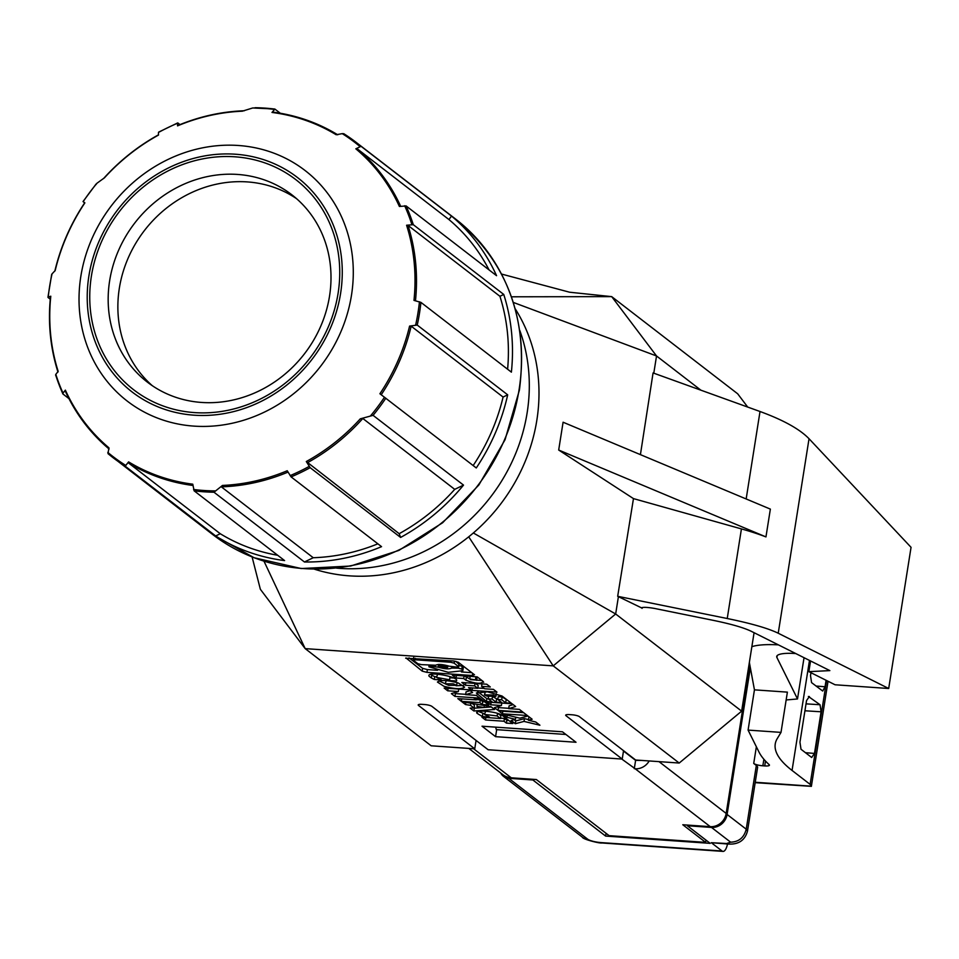 <?xml version="1.0" encoding="UTF-8"?>
<svg xmlns="http://www.w3.org/2000/svg" width="959" height="959" viewBox="0 0 959 959"><rect width="100%" height="100%" fill="white"/><g stroke="black" fill="none" stroke-linecap="round" stroke-linejoin="round"><path stroke-width="1.44" d="M304.447 561.986A199.076 180.28 -52.4 0 0 381.55 546.654L291.092 476.887L287.232 470.749A193.898 175.593 127.6 0 1 222.488 485.434L221.337 486.848L313.245 557.73L304.447 561.986L213.989 492.219A199.076 180.28 127.6 0 1 194.126 490.828L192.783 484.187A193.898 175.593 127.6 0 1 128.59 461.878L125.209 466.194A199.076 180.28 127.6 0 1 112.946 457.599A199.076 180.28 127.6 0 1 107.983 453.619L212.49 534.367A199.076 180.28 -52.4 0 0 449.951 515.834A199.076 180.28 -52.4 0 0 519.095 389.594A199.076 180.28 -52.4 0 0 455.645 219.096L356.101 142.328A199.076 180.28 127.6 0 1 361.063 146.307L355.825 148.813L357.024 148.657L448.932 219.551A194.749 176.36 127.6 0 1 489.042 269.899M306.305 461.531L399.172 533.683L400.61 537.436A199.076 180.28 -52.4 0 0 440.864 508.821A199.076 180.28 -52.4 0 0 463.521 485.11L373.075 415.343L360.296 418.831A193.898 175.593 127.6 0 1 345.264 433.792A193.898 175.593 127.6 0 1 306.305 461.531L310.165 467.68A199.076 180.28 127.6 0 1 291.092 476.887M280.268 113.222L274.921 109.098L271.996 112.443A193.898 175.593 127.6 0 1 336.189 134.751L342.255 133.637A198.225 179.513 127.6 0 1 359.877 146.451M343.837 133.733L356.101 142.328A199.076 180.28 127.6 0 0 343.837 133.733L342.255 133.637M108.727 448.692A194.749 176.36 127.6 0 1 65.32 391.032L65.38 390.145L63.006 393.106A198.225 179.513 127.6 0 1 55.814 374.346L58.175 371.385A193.898 175.593 127.6 0 1 50.791 296.223L48.226 297.062A198.225 179.513 127.6 0 1 52.026 273.89L55.19 270.546A193.898 175.593 127.6 0 1 84.871 202.876L83.169 201.666A198.225 179.513 127.6 0 1 96.955 183.253L104.471 177.799A193.898 175.593 127.6 0 1 119.503 162.826A193.898 175.593 127.6 0 1 158.475 135.087L158.487 132.45A198.225 179.513 127.6 0 1 177.559 123.243L177.547 125.869A193.898 175.593 127.6 0 1 242.291 111.196L252.72 107.971A198.225 179.513 127.6 0 1 274.106 109.386L274.921 109.098M50.264 299.196L48.118 297.542M95.984 184.584L96.955 183.253L95.984 184.584M252.72 107.971L274.706 109.002M420.929 302.385L511.387 372.152A199.076 180.28 -52.4 0 0 503.751 294.449L413.293 224.682L406.592 225.245A193.898 175.593 127.6 0 1 413.976 300.395L420.929 302.385A199.076 180.28 127.6 0 1 417.237 325.065L409.589 326.084L411.171 326.168L503.079 397.062A194.749 176.36 127.6 0 1 473.159 465.559M409.589 326.084A193.898 175.593 127.6 0 1 379.908 393.753L476.275 467.956A199.076 180.28 -52.4 0 0 507.683 394.832L417.237 325.065M179.992 124.61L177.954 123.028M355.825 148.813A193.898 175.593 127.6 0 1 399.4 206.485L406.101 205.933L496.558 275.689A199.076 180.28 -52.4 0 0 451.521 216.075L361.063 146.307M55.814 374.346L55.754 375.233L55.814 374.346M400.61 537.436L310.165 467.68M68.916 398.596L62.946 393.993L63.006 393.106L62.946 393.993M65.32 391.032L65.38 390.145A193.898 175.593 127.6 0 0 108.942 447.817L107.983 453.619M272.812 112.155L271.996 112.443L272.812 112.155A194.749 176.36 127.6 0 1 337.292 134.548M451.521 216.075L448.932 219.551M360.296 418.831L362.814 418.472L454.722 489.366A194.749 176.36 127.6 0 1 399.172 533.683M454.722 489.366L463.521 485.11M406.592 225.245L408.019 225.413L499.927 296.295L503.751 294.449M499.927 296.295A194.749 176.36 127.6 0 1 507.611 369.239M192.975 485.482A194.749 176.36 127.6 0 1 128.362 462.849L220.27 533.731A194.749 176.36 127.6 0 0 277.69 555.273M296.559 198.669A118.293 107.12 -52.4 0 0 254.962 182.725A118.293 107.12 -52.4 0 0 131.371 251.234A118.293 107.12 -52.4 0 0 152.313 385.698M193.91 401.629A118.293 107.12 -52.4 0 0 329.536 296.091A118.293 107.12 -52.4 0 0 291.824 194.773A118.293 107.12 -52.4 0 0 245.264 175.257A118.293 107.12 -52.4 0 0 109.638 280.795A118.293 107.12 -52.4 0 0 147.35 382.114A118.293 107.12 -52.4 0 0 193.91 401.629M185.926 411.687A132.714 120.187 -52.4 0 0 338.095 293.286A132.714 120.187 -52.4 0 0 235.003 156.808A132.714 120.187 -52.4 0 0 91.393 276.132A132.714 120.187 -52.4 0 0 185.926 411.687M220.27 533.731L215.667 535.961A199.076 180.28 -52.4 0 0 284.583 560.583L194.126 490.828M222.488 485.434L213.989 492.219M507.683 394.832L503.079 397.062M377.87 543.825A194.749 176.36 127.6 0 1 313.245 557.73M128.362 462.849L128.59 461.878M84.68 202.852L83.229 201.738M215.667 535.961L125.209 466.194M336.489 568.112A173.111 156.761 -52.4 0 0 339.834 568.387A173.111 156.761 -52.4 0 0 460.068 528.481A173.111 156.761 -52.4 0 0 519.79 330.447M314.372 569.178A173.111 156.761 -52.4 0 0 349.532 575.856A173.111 156.761 -52.4 0 0 468.711 536.812A173.111 156.761 -52.4 0 0 473.338 532.976A173.111 156.761 -52.4 0 0 515.199 308.786M617.68 596.306L641.523 607.862C643.081 607.035 647.349 607.215 654.338 608.402L713.16 620.329C731.13 624.021 743.884 627.701 751.412 631.37L829.859 670.617L808.857 671.66L835.061 684.774L888.693 688.502L778.229 633.228C768.183 628.337 751.185 623.434 727.234 618.519L617.68 596.306L633.467 498.608L741.427 528.912A115.404 25.282 -171 0 1 765.953 536.908L558.689 450.035L633.467 498.608M558.689 450.035L563.089 422.224L770.365 509.109L765.953 536.908M778.229 633.228L809.036 438.731C799.734 429.129 783.395 420.054 760.019 411.507L653.067 372.931L640.42 454.638M473.338 532.976L615.666 613.988L553.223 665.87L305.178 648.62L260.357 589.282L252.097 556.951M618.423 596.558L615.666 613.988L741.643 711.158L754.074 632.7M513.317 302.421L656.531 355.969L653.798 373.195M468.711 536.812L553.223 665.87L679.212 763.04L635.637 760.007L579.428 716.661A5.766 1.259 9 0 0 572.127 714.791L569.442 714.599A5.766 1.259 9 0 0 565.678 715.198A5.766 1.259 9 0 0 566.014 715.726L566.158 714.791M263.989 561.195L305.178 648.62L431.166 745.79L474.741 748.823L418.532 705.464A5.766 1.259 9 0 1 418.196 704.937A5.766 1.259 9 0 1 421.948 704.35L424.633 704.529A5.766 1.259 9 0 1 431.934 706.399L488.143 749.746L622.223 759.072L566.014 715.726M476.072 740.432L474.741 748.823M443.909 686.26C454.854 689.101 461.747 689.389 464.588 687.112L458.246 682.964C447.182 680.063 440.241 679.751 437.424 682.041L443.909 686.26M497.541 713.4L497.146 715.953L500.43 718.495L481.933 717.212L485.494 719.957L503.99 721.24L506.412 723.11L512.813 723.554L502.576 715.654C497.841 711.434 473.111 709.216 477.103 713.364L476.839 712.609M497.146 715.953L484.511 714.419L489.474 717.032L482.365 716.541L477.103 713.364L477.318 711.974M452.3 675.124L456.004 677.989L463.688 678.516L465.894 680.219C475.772 683.815 481.514 684.211 483.108 681.417L477.198 676.862L452.3 675.124M483.108 681.417L483.684 682.317M515.642 706.507L512.082 703.762L487.184 702.036L490.744 704.781L501.413 705.524L494.448 707.634L498.009 710.379L522.907 712.117L519.346 709.372L508.678 708.629L515.642 706.507M406.005 657.934L422.2 671.132L426.947 672.367L472.319 675.52L474.489 674.764L458.198 662.201L453.451 660.967L405.681 658.21M481.586 686.356L490.301 686.968L486.74 684.223L461.842 682.484L465.403 685.229L474.645 685.877L477.786 688.286L468.531 687.651L472.092 690.396L496.99 692.122L493.429 689.377L484.715 688.778L481.586 686.356L481.981 683.887M479.86 702.623L482.281 704.493L488.682 704.937L480.279 698.452L473.878 698.008L476.299 699.878L457.803 698.596L461.363 701.341L479.86 702.623L480.303 699.842L476.347 699.567M494.592 709.492L490.888 706.639L461.818 701.688L465.523 704.541L470.569 705.344L473.938 707.946L470.162 708.126L473.866 710.979L494.592 709.492M515.307 723.721L524.022 721.408L539.917 725.232L535.733 722.007L528.397 720.233L532.149 719.238L527.965 716.013L519.838 718.171L502.78 714.059L506.963 717.284L515.462 719.334L511.123 720.497L515.307 723.721L515.75 720.94L514.132 719.694M430.555 674.441L431.754 675.172L431.322 677.953L434.307 679.475L441.416 679.967L436.453 677.378L437.712 674.117M431.322 677.953L429.069 676.215C425.988 670.629 460.476 677.054 456.364 681.01L449.244 680.518L449.639 679.799L436.453 677.378M492.087 699.075L496.079 702.156L501.773 702.551L497.781 699.471L501.701 699.746L505.681 702.827L511.375 703.223L502.06 696.03L487.484 691.823L476.335 692.997L486.477 701.485L492.171 701.88L488.179 698.811L492.087 699.075L492.423 696.953M444.137 688.047L447.697 690.792L458.366 691.535L451.389 693.645L454.95 696.402L479.86 698.128L476.299 695.383L465.618 694.64L472.595 692.53L469.035 689.785L444.137 688.047M502.42 713.784L527.318 715.522L523.614 712.657L498.716 710.931L502.42 713.784L502.828 711.218M562.453 731.801L576.023 742.266L495.575 736.668L482.017 726.203L562.453 731.801M438.922 680.914L445.216 683.755M456.076 685.757L463.437 685.457M446.247 680.614L445.216 683.803L448.68 685.337L456.676 685.337L453.199 683.815L445.216 683.803M484.595 713.88L478.565 711.482M485.65 711.218L484.511 714.419M500.43 718.495L500.874 715.714L498.117 713.58M508.809 720.461L506.855 720.329L504.434 718.459L500.478 718.183M482.809 713.76L482.365 716.541M485.889 717.476L485.494 719.957M504.434 718.459L503.99 721.24M506.855 720.329L506.412 723.11M469.802 678.984L464.432 675.975M481.909 680.494L470.665 679.655L469.742 678.936L476.419 680.051L476.239 676.79M475.904 676.766L475.496 679.344M470.15 676.371L469.742 678.936M464.096 675.951L463.688 678.516M456.412 675.412L456.004 677.989M508.726 708.317L498.452 707.598L497.349 706.759M513.185 704.613L509.121 705.848L508.678 708.629M491.14 702.312L490.744 704.781M501.809 703.055L501.413 705.524M498.452 707.598L498.009 710.379M437.58 670.293L427.378 669.586L422.643 668.351L409.061 657.886M471.768 672.679L461.423 671.947M458.75 665.39L462.25 666.289L463.257 667.944L462.825 670.725L448.285 672.307L428.949 666.817L428.973 665.15M448.896 666.097L447.853 666.085M439.785 664.767L438.79 664.443M458.893 664.227L455.813 661.314M442.207 665.57L439.594 666.002L445.036 667.752L447.661 667.32L442.207 665.57M451.797 666.745L451.581 668.087L458.306 668.171L461.806 669.07L462.825 670.725M462.25 666.289L461.806 669.07M428.949 666.817L430.543 666.241L438.143 667.152C444.664 669.034 449.148 669.346 451.581 668.087M415.331 658.318L415.103 659.78L450.622 662.249L454.158 663.16L458.702 666.805L459.133 664.024M415.103 659.78L413.317 660.068L413.761 657.287M458.965 663.76L458.522 666.529L456.916 667.092L449.124 666.181C442.578 664.275 438.095 663.964 435.662 665.246L421.385 664.623L417.86 663.712L413.485 660.331M477.786 688.286L478.217 685.517L475.532 683.443M484.271 688.43L477.834 687.987M465.786 682.76L465.403 685.229M475.041 683.407L474.645 685.877M472.487 687.927L472.092 690.396M484.679 701.844L482.725 701.712L480.303 699.842M482.725 701.712L482.281 704.493M476.563 698.2L476.299 699.878M461.747 698.871L461.363 701.341M491.332 706.975L474.309 708.198L474.381 705.165L472.164 703.45M484.067 707.466L478.697 707.718L476.911 706.339L484.067 707.466L484.367 705.524M477.222 704.314L476.911 706.339M465.87 702.384L465.523 704.541M470.893 703.235L470.569 705.344M474.309 708.198L473.866 710.979M528.505 719.598L524.465 718.627L515.75 720.94M529.584 717.26L528.841 717.452L528.397 720.233M524.465 718.627L524.022 721.408M507.299 715.15L506.963 717.284M515.798 717.2L515.462 719.334M431.754 675.172L434.751 676.694L434.307 679.475M436.537 676.814L434.751 676.694M449.639 679.799L449.975 676.539M453.547 678.001L449.963 677.749M488.551 696.486L488.179 698.811L486.908 698.703L478.05 691.871M507.371 700.13L502.132 696.965L498.224 696.69L497.781 699.471L493.406 696.977M496.33 693.585L495.887 696.366L493.298 695.047L484.415 694.819L487.016 696.138L495.887 696.366M485.47 691.619L484.415 694.819M496.522 699.375L496.079 702.156M502.132 696.965L501.701 699.746M506.124 700.046L505.681 702.827M486.908 698.703L486.477 701.485M465.666 694.328L455.393 693.621L454.302 692.77M470.126 690.624L466.062 691.859L465.618 694.64M458.75 689.065L458.366 691.535M448.081 688.322L447.697 690.792M455.393 693.621L454.95 696.402M496.69 729.655L495.575 736.668M565.93 734.474L496.318 729.631L495.623 727.15M501.545 274.058L569.61 292.219L611.698 296.631L737.687 393.801L747.708 407.072M741.643 711.158L679.212 763.04M468.795 748.404L502.792 774.632A18.461 16.723 -52.4 0 0 511.255 777.797L536.357 779.547L609.109 835.661L705.644 842.374L682.796 824.752L710.259 826.658A14.709 13.33 127.6 0 0 726.179 813.436L749.758 664.587M649.195 760.955A14.709 13.33 -52.4 0 1 635.194 768.77L621.756 759.037M500.754 773.05A11.544 10.453 -52.4 0 0 503.451 776.322A11.544 10.453 -52.4 0 0 508.738 778.3L532.868 779.979L532.976 779.307M600.993 842.589A11.544 4.196 94 0 0 601.952 842.973C600.094 843.632 582.521 839.269 582.377 837.195A11.544 10.453 -52.4 0 0 587.663 839.173A10.525 2.302 -171 0 0 600.993 842.589L722.067 851.005L711.29 842.697L728.085 844.04C738.442 844.711 744.915 840.408 747.493 831.117L746.222 829.199L727.102 814.455L750.334 667.8M756.363 746.773L753.726 763.46L756.327 765.462L746.222 829.199C744.088 837.591 738.886 841.918 730.614 842.17L726.622 843.524L728.085 844.04M730.614 842.17L711.494 827.425L687.363 825.747L687.471 825.076M532.868 779.979L605.608 836.08L710.187 843.357L687.363 825.747M722.067 851.005A11.544 4.196 94 0 0 723.026 851.4A11.544 4.196 94 0 0 727.497 844.004M605.608 836.08L606.04 833.299M705.644 842.374L705.98 840.108M711.494 827.425A14.421 13.066 -52.4 0 0 727.102 814.455M749.363 662.417L754.445 689.845L787.387 692.134L781.01 732.388L777.269 738.562A288.515 63.21 9 0 0 775.244 743.956A288.515 63.21 9 0 0 792.05 770.437L810.127 784.39A21.637 4.735 9 0 1 811.398 786.176L828.037 681.262M781.01 732.388L748.08 730.099L758.977 752.024A307.264 67.322 -171 0 0 769.142 764.635A7.216 1.582 -171 0 1 769.43 765.186A7.216 1.582 -171 0 1 764.731 765.929L762.849 765.797A7.216 1.582 -171 0 1 753.726 763.46M747.493 831.117L757.586 767.452A21.637 4.735 -171 0 0 756.327 765.462M755.177 782.664L811.398 786.344M804.038 657.694L797.504 698.955L786.152 699.962M797.504 698.955L776.91 657.514A28.854 6.317 -171 0 1 776.718 656.495A28.854 6.317 -171 0 1 795.766 653.559M751.856 646.702A51.93 11.376 9 0 1 778.384 644.856M748.08 730.099L754.445 689.845M808.365 696.45L820.029 704.733L821.084 711.794L814.491 753.426L805.452 752.695M809.372 696.51L806.543 700.573L799.95 742.218L801.017 749.267L811.674 757.49L814.491 753.426M816.013 686.033L825.052 686.764L822.702 691.031L811.566 682.616L810.511 675.556L810.966 672.715M825.052 686.764L826.083 680.279M888.693 688.502L911.05 547.325L809.036 438.731M808.857 671.66L810.559 660.955M700.885 390.181L656.531 355.969L611.698 296.631L511.435 296.799M623.542 750.681L622.223 759.072M634.283 768.71L635.613 760.367L641.631 760.427M623.494 751.029L635.613 760.367M309.194 466.41A198.225 179.513 127.6 0 1 290.121 475.628M385.818 398.189A199.076 180.28 127.6 0 1 373.075 415.343M255.058 107.708A199.076 180.28 127.6 0 1 274.478 109.038M406.101 205.933A199.076 180.28 127.6 0 1 413.293 224.682M288.024 472.092A194.749 176.36 127.6 0 1 221.337 486.848M62.779 393.61A199.076 180.28 127.6 0 1 55.754 375.233M357.024 148.657A194.749 176.36 127.6 0 1 400.67 206.305M362.814 418.472A194.749 176.36 127.6 0 1 307.264 462.801M351.485 295.204A145.6 131.851 127.6 0 1 300.922 387.532A145.6 131.851 127.6 0 1 146.403 413.161A145.6 131.851 127.6 0 1 80.832 276.384A145.6 131.851 127.6 0 1 131.407 184.068A145.6 131.851 127.6 0 1 285.914 158.439A145.6 131.851 127.6 0 1 351.485 295.204M384.511 397.206A198.225 179.513 127.6 0 1 370.725 415.619M419.455 301.797A198.225 179.513 127.6 0 1 415.655 324.969M404.674 205.765A198.225 179.513 127.6 0 1 411.867 224.514M340.589 293.454A135.399 122.608 127.6 0 1 293.562 379.308A135.399 122.608 127.6 0 1 149.868 403.14A135.399 122.608 127.6 0 1 88.899 275.952A135.399 122.608 127.6 0 1 235.411 154.219A135.399 122.608 127.6 0 1 340.589 293.454M411.171 326.168A194.749 176.36 127.6 0 1 381.214 394.736M214.96 490.888A198.225 179.513 127.6 0 1 193.574 489.486M125.425 465.235A198.225 179.513 127.6 0 1 107.804 452.408M408.019 225.413A194.749 176.36 127.6 0 1 415.475 300.778M727.234 618.519L741.427 528.912M746.162 498.968L760.019 411.507M466.338 677.438L465.894 680.219M458.498 666.984L458.306 668.171M453.511 666.865L453.355 667.824M430.687 665.27L430.543 666.241M435.482 665.378L435.302 666.577M438.563 664.443L438.143 667.152M454.482 661.075L454.158 663.16M450.85 660.787L450.622 662.249M422.643 668.351L422.2 671.132M427.378 669.586L426.947 672.367M472.667 673.362L472.319 675.52M477.522 692.026L477.162 694.304M635.194 768.77L710.259 826.658M511.255 777.797L473.566 748.739M711.29 842.697L726.622 843.524M587.663 839.173L508.738 778.3M755.236 782.268L811.398 786.176M810.127 784.39L826.586 680.53M765.498 761.05L764.731 765.929M763.891 759.252L762.849 765.797M792.05 770.437L809.48 660.415M806.028 703.858L820.029 704.733M804.937 710.775L821.084 711.794M642.206 607.503L642.074 608.39M777.21 655.596L776.91 657.514M418.532 705.464L418.675 704.541M659.013 761.638L726.179 813.436M96.104 184.008L83.025 201.57M177.667 122.932L158.583 132.15M50.527 296.439C47.842 322.668 50.324 347.877 57.96 372.056M84.728 202.769C70.606 223.974 60.645 246.751 54.831 271.109M55.598 375.017L62.803 393.825M337.736 134.799C317.873 122.716 296.151 115.128 272.584 112.059M65.176 390.852C75.593 413.749 90.242 433.132 109.11 449.004M51.678 274.454L47.95 297.278M158.571 134.787C137.916 146.188 119.563 160.788 103.5 178.614M244.305 110.753C221.589 111.556 199.376 116.495 177.655 125.569M455.645 219.096C507.263 261.855 528.517 318.856 519.406 390.097L505.057 439.725L478.853 485.002L442.626 522.763L398.872 550.418L350.634 566.038L301.234 568.543L254.087 557.73L212.49 534.367M456.676 685.337L457.119 682.556M477.055 677.581L476.611 680.351M439.594 666.002L439.833 664.455M582.377 837.195L503.451 776.322M601.952 842.973L723.026 851.4M447.661 667.32L447.901 665.774"/></g></svg>
